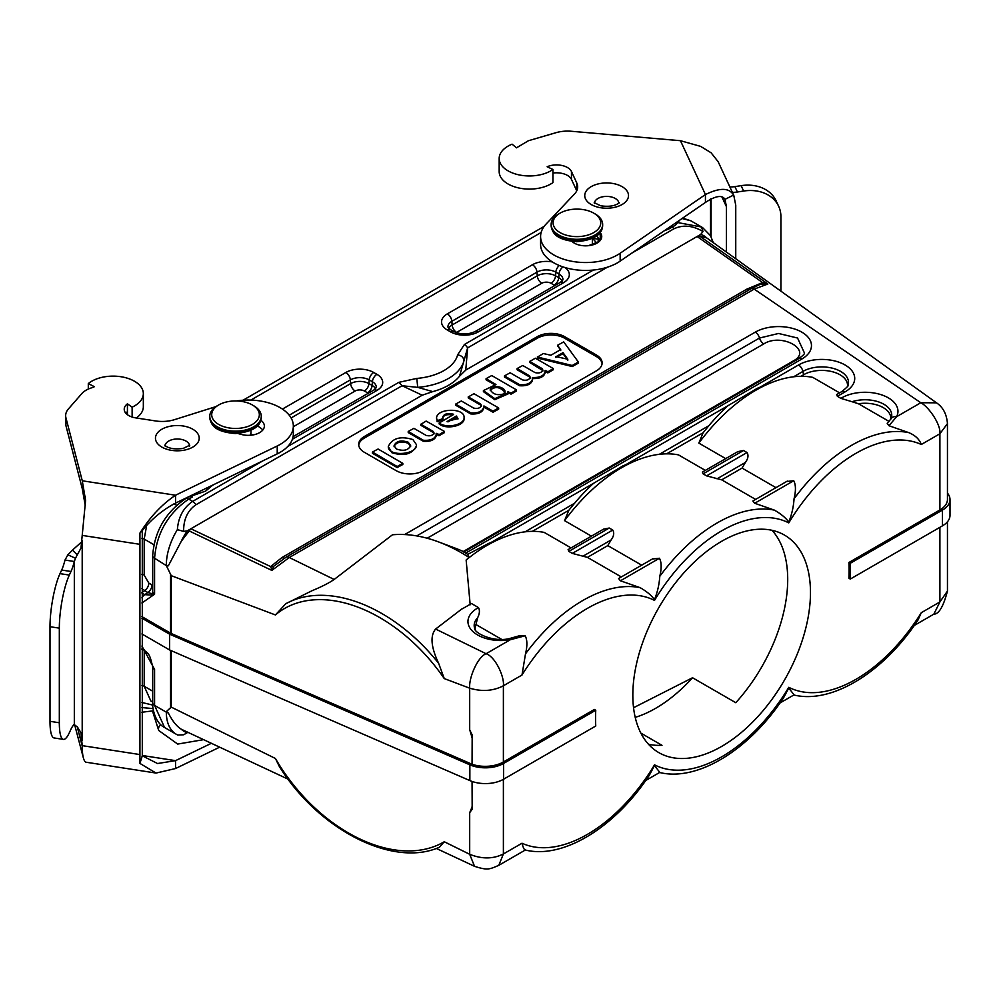 <?xml version="1.0" encoding="UTF-8"?>
<svg xmlns="http://www.w3.org/2000/svg" width="1000" height="1000" viewBox="0 0 1000 1000"><rect width="100%" height="100%" fill="white"/><g stroke="black" fill="none" stroke-linecap="round" stroke-linejoin="round"><path stroke-width="1.5" d="M571.962 241.425A16.087 9.287 0 0 0 590.05 245.475A16.087 9.287 0 0 0 601.737 236.537A16.087 9.287 0 0 0 600.225 232.6L600.188 232.55M705.438 202.425L620.163 261.137A45.062 26.012 180 0 1 570.237 268.863A45.062 26.012 180 0 1 540.588 244.412L540.588 236.537A45.062 26.012 180 0 1 546.087 224.075L574.525 193.988A25.75 14.863 0 0 0 577.675 186.863A25.75 14.863 0 0 0 576.8 183.012L571.462 171.525A15.45 8.925 0 0 0 547.137 166.762L552.938 169.475A30.25 17.463 180 0 1 519.325 174.95A30.25 17.463 180 0 1 499.175 158.488A30.25 17.463 180 0 1 512.075 144.175L516.5 147.825L528.438 140.725L556 132.688A25.75 14.863 180 0 1 570.4 131.188L680.45 140.7L700.612 146.375L711.087 152.775L718.15 161.7L733.625 195.062L724.963 199.35C722.262 194.725 715.75 195.75 705.438 202.425L705.438 194.537L620.163 253.25A45.062 26.012 180 0 1 570.237 260.975A45.062 26.012 180 0 1 540.588 236.537M576.75 190.8L571.462 179.412A15.45 8.925 0 0 0 552.938 173.05M600.212 240.475L596.638 236.038M732.362 192.338A25.75 20.312 155.1 0 0 737.4 192L743.625 191.038A38.625 30.463 -24.9 0 1 778.662 206.312A38.625 30.463 -24.9 0 1 780.925 216.8L780.925 291.075M729.862 186.95A25.75 20.312 155.1 0 0 734.912 186.612L741.125 185.65A38.625 30.463 -24.9 0 1 776.162 200.925L778.662 206.312M726.425 251.925L726.425 206.663L724.963 199.35M735.75 258.625L735.75 205.212L733.8 195.475C729.538 187.688 720.088 187.375 705.438 194.537L680.45 140.7M499.175 158.488L499.175 171.625A30.25 17.463 0 0 0 519.325 188.088A30.25 17.463 0 0 0 552.938 182.613L552.938 169.475M560.062 213.137L558.7 213.925A25.75 14.863 0 0 0 553.112 218.75A25.75 14.863 0 0 0 551.15 224.438A25.75 14.863 0 0 0 576.9 239.3A25.75 14.863 0 0 0 602.65 224.438A25.75 14.863 0 0 0 595.112 213.925L593.75 213.137A23.812 13.75 0 0 0 560.062 213.137A23.812 13.75 0 0 0 554.9 217.6A23.812 13.75 0 0 0 565 234.775A23.812 13.75 0 0 0 595.8 231.238A23.812 13.75 0 0 0 593.75 213.137M237.825 433.5L241.475 434.475A16.087 9.287 0 0 0 264.363 426.05A16.087 9.287 0 0 0 260.863 420.262M262.85 430A16.087 9.287 -0 0 0 261.25 428.45L257.562 425.838M85.3 761.8L84.7 761.112C83.075 758.637 82.238 753.487 82.2 745.638L80.988 732.763L77.325 726.85L74.325 724.812A25.75 5.438 98.8 0 0 70.987 729.175L69.325 732.763A38.625 8.162 -81.2 0 1 63.412 739.388L54.088 737.95A38.625 8.162 -81.2 0 1 50 721.325L50 626.712A38.625 8.162 -81.2 0 1 60 573.638L61.662 570.05A25.75 5.438 98.8 0 0 65 560.05L67.85 554.812L75.462 558.25L80.988 548.038L85.588 500.425L82.275 480.788L65.8 417.262A25.75 14.863 180 0 1 65.65 415.637A25.75 14.863 180 0 1 68.412 408.95L82.325 393.025C87.65 387.788 94.787 387.55 94.125 386.575L88.3 383.575A30.25 17.463 180 0 1 122.188 376.938A30.25 17.463 180 0 1 143.338 393.6A30.25 17.463 180 0 1 132.125 407.175L127.425 403.825A15.45 8.925 0 0 0 124.225 409.263A15.45 8.925 0 0 0 135.675 417.875L155.575 420.95A25.75 14.863 0 0 0 174.575 419.637L215.987 406.587M236.388 400.962A45.062 26.012 180 0 1 293.337 426.05A45.062 26.012 180 0 1 277.225 445.988L175.55 495.225C161.925 504.338 150.062 516.962 139.925 533.088L139.925 763.413L142.3 755.8L157.525 763.525L175.55 760.65L211.375 743.3M85.3 496.375L85.3 505.9L82.275 488.675L65.8 425.138A25.75 14.863 180 0 1 65.65 423.525L65.65 415.637M127.425 403.825L127.425 411.712A15.45 8.925 -0 0 0 125.812 413.2M293.337 426.05L293.337 433.938A45.062 26.012 180 0 1 277.225 453.875L175.55 503.1C163.137 509.538 152.05 518.675 142.3 530.5L142.3 755.8M77.275 726.938L82.2 745.95M77.325 726.85L73.725 724.625M63.412 739.388A38.625 8.162 -81.2 0 1 59.325 722.763L59.325 628.15A38.625 8.162 -81.2 0 1 69.325 575.075L70.987 571.487A25.75 5.438 98.8 0 0 74.325 561.5L74.325 724.812L75.462 725.4L74.688 725.05M75.462 558.25L74.325 561.5L65 560.05M77.325 554.938L72.487 550.112L82.075 541.5M67.85 554.812L72.487 550.112M81.65 542.487L81.175 546.938M143.338 393.6L143.338 406.737A30.25 17.463 180 0 1 136.275 417.962M132.125 417.038L132.125 407.175M88.3 383.575L88.3 388.988M127.425 411.712L127.425 414.688M139.925 533.088L142.3 530.5M82.275 480.788L175.55 495.225L175.55 503.1M65.912 425.725L65.912 417.875M139.925 763.413L156.05 773.062L175.55 768.538L219.662 747.175M175.55 768.538L175.55 760.65L142.262 755.5M85.588 762.15L156.05 773.062M74.75 725.125L83.287 757.588M648.5 744.275A125.612 72.525 120 0 0 662 745.312L640.85 733.112M947.45 493.1A25.75 14.863 180 0 1 950 499.562L950 515.325A25.75 14.863 180 0 1 942.463 525.837L850.275 579.062A180.238 104.062 120 0 0 850.275 563.288L848.913 562.5L939.9 509.963A25.75 14.863 0 0 0 947.45 499.45L947.45 423.625L939.9 433.762C941.1 424.663 928.612 406.637 920.8 402.738L754.175 289.113L767.875 284.012L759.938 284.5M950 499.562A25.75 14.863 180 0 1 942.463 510.075L850.275 563.288M889.125 421.45L858.45 403.75L852.025 401.712A26.713 15.425 0 0 1 880.688 402.688A26.713 15.425 0 0 1 891.263 418.1L890.863 419.025A6.438 5.038 27.3 0 1 896.587 416.712L888.975 425.737L908.7 432.612C915.175 435.262 919.375 439.225 921.3 444.5A138.4 79.9 120 0 0 788.787 522.888A138.4 79.9 120 0 0 654.513 600.413A138.4 79.9 120 0 0 522 675.037L503.387 685.775C493.2 691.05 481.962 691.85 469.688 688.175C468.7 677.738 477.762 656.825 486.087 653.725C495.363 656.75 504.538 676.787 503.387 685.775L503.387 761.988L594.388 709.45L595.75 710.238A180.238 104.062 120 0 0 595.75 726.012L503.575 779.225A25.75 14.863 180 0 1 469.862 780.588L169.613 649.963L141.912 633.962M595.75 710.238L503.575 763.462A25.75 14.863 180 0 1 469.862 764.825L169.613 634.188L141.912 618.2M850.275 579.062L848.913 578.263A180.238 104.062 120 0 0 848.913 562.5M141.912 616.625L170.562 633.162A6.438 3.713 0 0 0 171.238 633.5L171.238 575.675L275.425 614.95L285.763 603.75L311.975 590.75C321.775 586.675 329.175 582.913 334.162 579.462L392.475 534.788A144.838 94.45 -127.5 0 1 438.6 541.925A144.838 94.45 -127.5 0 1 445.462 544.712A144.838 94.45 -127.5 0 1 469.012 557.438L467.738 554.338L488.688 543.387L502.55 537.8A144.838 83.625 120 0 0 466.138 560.025L469.012 557.438M503.387 761.988A25.75 14.863 180 0 1 472.175 764.3L171.238 633.5M772.038 530.312A125.612 72.525 120 0 1 735.788 702.712L692.537 677.75L633.55 707.725M522 675.037L525.5 653.85C527.438 645.875 527.337 639.85 525.175 635.775L519.138 635.837L509.2 638.65A6.438 1.5 80.2 0 1 510.3 639.738A32.925 19.013 180 0 1 472.287 630.95A32.925 19.013 180 0 1 478.488 607.587L471.488 603.538L463.787 607.987A27.988 16.163 180 0 1 461.662 609.087L435.613 629.05C429.988 635.725 431 647.15 438.65 663.35L444.263 678.587L469.688 688.175L469.688 729.775L472.175 734.975L472.062 764.388M472.175 734.975L472.175 764.3M947.438 423.15L947.463 423.625C946.675 414.113 943.025 407.188 936.5 402.825L920.8 402.738L896.587 416.712A32.925 19.013 180 0 0 881.363 394.775A32.925 19.013 180 0 0 840.888 398.363L837.375 396.325L836.7 394.538M181.325 541.225L168.337 565.812L166.337 565.612L171.238 575.675M187.9 732.325L187.275 732.688A41.837 24.162 -60 0 1 181.3 729.225C176.65 726.375 172.325 720.962 168.337 712.975L166.337 711.6L171.238 707.113L171.238 650.675M141.912 702.475L152.75 705.088M153.088 708.587L141.912 707.588M783.562 697.788L788.763 688.062L794.05 694.8M649.287 775.312L654.488 765.588L659.775 772.325M788.763 688.062L788.787 687.312A138.4 79.9 120 0 0 855.925 679.338A138.4 79.9 120 0 0 921.3 612.688L939.9 601.95L947.45 591.05C943.413 606.487 938.888 614.188 933.863 614.15L939.9 601.95L939.9 527.312M654.488 765.588L654.513 764.837A138.4 79.9 120 0 0 788.787 687.312M858.45 403.75A25.75 14.863 180 0 1 890.688 419.35M706.688 237.913L699.3 235.888L697.1 236.513L700.713 234.425L703.012 231.55L701.513 227.013L678.075 222.638M187.275 530.85A41.837 24.162 120 0 0 181.3 541.213L190.875 528.775L187.275 530.85L183.637 531.413L177.375 529.625C178.35 517.013 183.438 507.6 192.662 501.388L263.212 460.662M625.737 464.738L727.913 405.75C721.263 411.775 714.912 418.438 708.863 425.712L703.1 432.775L666.612 453.837M491.463 542.263L593.638 483.275C586.987 489.3 580.638 495.962 574.587 503.237L568.825 510.3L532.337 531.362M568.825 510.3L564.55 520.638L591.413 536.15M571.05 547.913L544.188 532.4A144.838 83.625 120 0 0 502.55 537.8M464.05 551.875A123.225 80.363 -127.5 0 0 460.962 550.475A123.225 80.363 -127.5 0 0 455.112 548.112L438.6 541.925M416.75 535.913L759.525 338.025L778.55 333.475L797.562 338.025L804.488 353.113C804.513 354.087 802.55 355.962 798.612 358.713A6.438 3.713 60 0 1 801.825 359.038L465.588 553.162L464.588 552.238M465.588 553.162L467.738 554.338M593.638 483.275L622.962 465.863L636.838 460.275A144.838 83.625 120 0 0 564.55 520.638M705.325 470.387L678.462 454.875A144.838 83.625 120 0 0 636.838 460.275M793.625 376.788L802.9 371.425A6.438 3.713 -120 0 0 798.5 364.988A32.925 19.013 180 0 1 845.075 364.988A32.925 19.013 180 0 1 845.075 391.875A6.438 3.713 60 0 0 841.85 391.562C847.138 387.212 849.188 385.112 848.012 385.25A26.713 15.425 -0 0 0 834.312 368.713A26.713 15.425 -0 0 0 802.9 371.425L803.575 374.762A25.75 14.863 180 0 1 832.613 371.788A25.75 14.863 180 0 1 847.45 386.5M803.575 374.762L800.9 376.312M839.6 392.863L812.738 377.35A144.838 83.625 120 0 0 771.112 382.75A144.838 83.625 120 0 0 698.838 443.113L725.7 458.625M727.913 405.75L757.237 388.338L771.112 382.75M703.1 432.775L698.838 443.113M702.375 472.088L737.812 451.625L743.538 450.5L703.088 473.85L702.425 472.062M703.088 473.85L706.587 475.875L747.038 452.525L743.538 450.5M747.038 452.525C748.7 455.337 748.15 458.638 745.387 462.45L742.075 468.088L721.7 479.837L706.587 475.875M755.6 499.412L721.7 479.837M742.075 468.088L775.962 487.65M786.625 481.488L793.737 480.725L754.7 503.263L752.875 500.988L787.312 481.1M754.7 503.263L774.425 510.138C781.1 513.987 785.888 517.975 788.763 522.1C791.787 514.55 793.55 506.788 794.05 498.8C795.987 490.825 795.888 484.8 793.737 480.725M654.488 599.625C657.513 592.075 659.275 584.312 659.775 576.325C661.712 568.35 661.612 562.325 659.45 558.25L620.425 580.788L640.138 587.663C646.825 591.512 651.612 595.5 654.488 599.625L654.513 600.413M788.787 522.888L788.763 522.1M472.062 781.45L472.175 809.212L469.688 812.688L469.688 854.287C481.95 859.212 493.188 859.1 503.387 853.962L522 843.225C523.288 848.125 524.45 850.337 525.5 849.85M444.263 841.75A141.613 92.35 52.5 0 1 275.425 758.487L279.225 766.275C318.163 829.538 392.975 868.075 439.425 847.225L444.263 841.75L469.688 854.287L474.538 866.312C487.8 870.588 489.4 869.312 498.775 865.337L503.387 853.962L503.387 779.325M472.062 806.737A141.613 92.35 52.5 0 1 469.688 812.688M472.175 781.488L472.175 809.212M475.225 629.575A25.75 14.863 180 0 1 475.988 624.562L501.613 639.35M435.613 629.05L486.087 653.725L510.3 639.738L525.175 635.775M478.488 607.587C479.963 610.35 479.65 613.787 477.55 617.9M509.2 638.65C492.95 642.475 474.05 632.9 474.663 628.337A26.713 15.425 180 0 1 477.562 617.913L475.988 624.562M652.35 559.012L659.45 558.25M620.425 580.788L618.587 578.513L653.037 558.625M607.8 545.612L587.425 557.362L572.312 553.4L612.75 530.05C614.425 532.863 613.875 536.163 611.112 539.963L607.8 545.612L641.688 565.175M621.325 576.938L587.425 557.362M612.75 530.05L609.25 528.025L568.812 551.375L572.312 553.4M603.538 529.163L609.25 528.025M568.812 551.375L568.15 549.587M470.188 604.788L466.138 560.025M271.762 570.175A6.438 3.2 -176 0 0 271.925 570.15L270.65 566.575L190.875 528.775L422.212 395.213L432.775 391.613A54.713 31.587 0 0 0 459.538 376.175L464 360.65C463.587 357.438 461.475 355.513 457.625 354.85L464.4 344.5L593.362 270.05M750.525 289.113A6.438 3.713 60 0 1 750.962 288.788A6.438 3.713 60 0 1 754.175 289.113L289.275 557.525L271.837 570.4L188.675 530.7M334.162 579.462L289.275 557.525A6.438 3.713 -120 0 0 286.062 557.2L273.825 566.188L271.925 570.15M490.337 390.087C495.213 386.163 500.075 386.875 504.95 392.225M503.475 393.988L505.012 391.675C505.3 386.438 489.862 384.225 490.275 389.575C492.612 394.162 497.013 395.637 503.475 393.988M491.737 375.55L516.487 389.9L511.2 393.025L507.938 391.775L508.075 392.85L494.812 398.65L483.413 390.6L495.95 384.513L486.075 378.688L491.737 375.55M516.4 390.012L516.4 391.075L511.188 394.075L508.075 392.688M483.413 390.6L483.413 391.65L494.812 399.7L508.075 393.9L508.075 392.85M486.138 378.787L486.138 379.837L494.412 384.613M468.325 396.925L473.925 393.688L498.6 407.938L493 411.163L484.05 406L483.738 407.125C482.425 411.45 478.113 413.363 470.8 412.875L455.65 404.1L461.325 400.962L473.663 408.088C477.75 408.963 480.337 408.1 481.425 405.487L480.662 404.038L468.325 396.925L468.325 397.975M498.587 408.15L498.587 409.2L493 412.212L483.738 407.038M470.8 412.875L470.8 413.925C478.113 414.412 482.425 412.5 483.738 408.175M470.7 412.85L470.8 413.925M455.712 404.2L455.712 405.25L470.7 413.9M480.662 404.038L481.337 406.012M468.325 397.962L480.662 405.087M447.038 421.388L457.962 418.575L456.287 416.05L447.038 421.625M447.962 421.912L456.287 417.1L457.912 419.1M453.575 414.263C447.413 412.825 443.775 413.862 442.675 417.362L442.8 418.638L437.463 420.588L436.575 418.387C435.9 408.225 464.75 407.287 464.087 417.5C464.7 424.837 446.275 428.913 439.225 422.987L453.575 414.513M442.725 417.837C444.075 414.975 447.388 414.05 452.675 415.037M436.575 418.387L437.463 421.65L442.8 419.688L442.938 418.537M439.225 422.987L439.225 424.038C446.275 429.963 464.7 425.887 464.087 418.55L464.087 417.5M423.375 440.262L408.225 431.475L413.9 428.338L426.238 435.462C430.325 436.337 432.925 435.475 434 432.875L433.237 431.425L420.9 424.3L426.125 421.075L444.387 431.388L439.162 434.613L436.625 433.375L436.312 434.5C435 438.825 430.688 440.75 423.375 440.262L423.375 441.312C430.688 441.8 435 439.875 436.312 435.55M408.3 431.575L408.3 432.625L423.375 441.312M423.275 441.275L423.275 440.225M433.237 431.425L433.913 433.387M420.9 424.3L420.9 425.35L433.237 432.475M444.363 431.6L444.363 432.663L439.162 435.662L436.312 434.412M394.137 446.225C396.812 441.9 401.512 440.925 408.237 443.288L410.575 446.112M396.475 449.038C403.725 451.438 408.45 450.288 410.625 445.588L408.237 442.238C400.988 439.837 396.262 440.988 394.087 445.7L396.475 449.038M412.9 439.55L416.488 444.725C417.113 455.075 387.575 456.925 388.312 446.5C392.312 438.137 400.513 435.812 412.9 439.55M388.312 446.525L391.887 452.725C404.275 456.463 412.475 454.15 416.488 445.775L416.488 444.7M372.5 452.038L378.075 449.025L402.825 463.363L397.15 466.5L372.5 452.038M402.762 464.312L402.762 463.475L402.738 464.538L397.15 467.55L372.475 453.3L372.475 452.25M556.1 356.637L567.788 359.225L563.013 352.65L556.1 356.637M557.038 356.863L563.013 353.7L567.112 359.312M543.35 353.537L550.875 355.25L560.612 349.625L557.625 345.225L563.713 341.912L578.362 362.025L572.238 365.487L537.513 357.038L543.35 353.537M557.638 345.288L560.212 349.862M578.275 362.137L578.275 363.188L572.238 366.538L537.513 358.088L537.375 356.912M537.463 357.025L537.375 357.962M529.75 361.45L535.35 358.212L553.237 368.537L548.013 371.763L545.475 370.538L545.163 371.637C543.987 375.838 539.825 377.788 532.65 377.488L532.562 378.938C531.237 383.263 526.925 385.175 519.612 384.688L504.475 375.913L510.138 372.775L522.487 379.9C526.575 380.775 529.163 379.913 530.25 377.3L529.487 375.85L517.163 368.512L522.75 365.5L535.087 372.625C539.188 373.5 541.775 372.638 542.863 370.025L542.087 368.575L529.75 361.45L529.75 362.5L542.762 370.538M545.013 370.662L545.013 371.712M553.212 368.762L553.212 369.812L548.013 372.812L545.163 371.575M532.3 378.738L532.65 378.537C539.812 378.837 543.987 376.887 545.163 372.688L545.163 371.637M519.612 384.688L519.612 385.737C526.925 386.225 531.237 384.312 532.562 379.988M519.525 384.663L519.612 385.737M504.538 376.012L504.538 377.062L519.525 385.712M529.487 375.85L530.163 377.825M517.15 369.775L529.487 376.9M542.087 368.575L542.087 369.625M364.338 436.512A19.312 11.15 0 0 0 358.675 444.4A19.312 11.15 0 0 0 364.338 452.287L396.2 470.675A19.312 11.15 0 0 0 423.512 470.675L596.475 370.812A19.312 11.15 -0 0 0 602.125 362.938A19.312 11.15 -0 0 0 596.475 355.05L564.612 336.65A19.312 11.15 0 0 0 537.3 336.65L364.338 436.512L364.338 438.088A19.312 11.15 -0 0 0 358.725 445.188M364.338 438.088L537.3 338.225A19.312 11.15 180 0 1 564.612 338.225L596.475 356.625A19.312 11.15 180 0 1 602.087 363.725M607.413 267.2L467.612 347.9L464 360.65A54.713 31.587 180 0 1 417.725 387.362L402.088 385.737L398.875 382.337L416.8 378.425A48.275 27.875 0 0 0 457.625 354.85M416.8 378.425L417.725 387.362L432.775 391.613M459.538 376.175L465.775 370.062L697.1 236.513L762.588 282.562A6.438 0.875 -95.5 0 0 763.112 283.688M273.825 566.188A6.438 5.188 16.2 0 1 270.65 566.575L281.988 557.525A6.438 3.713 -120 0 0 284.55 558.088M465.775 370.062L467.612 347.9A6.438 3.713 -120 0 0 464.4 344.5M700.713 234.425A41.837 24.162 -60 0 1 706.675 237.887L936.5 402.825M281.988 557.525L746.888 289.113L762.588 282.562L767.875 284.012L699.312 235.888M852.025 401.712L840.888 398.363M888.975 425.737L887.175 423.25L890.863 419.025M721.65 746.425A125.612 72.525 -60 0 1 658.85 752.638A125.612 72.525 -60 0 1 658.838 607.6A125.612 72.525 -60 0 1 784.45 535.075A125.612 72.525 -60 0 1 803.713 635.737A125.612 72.525 -60 0 1 721.65 746.425M918.012 620L921.3 612.688M275.425 758.487L171.238 707.113M187.275 732.688L183.637 734.788L177.75 735.037M181.325 729.225L182.087 729.613M169.613 649.963L169.613 634.188M635.212 717.362A125.612 72.525 120 0 0 655.65 708.312A125.612 72.525 120 0 0 692.537 677.75M218.675 404.975L217.312 405.763A25.75 14.863 0 0 0 211.725 410.6A25.75 14.863 0 0 0 209.775 416.275A25.75 14.863 0 0 0 235.512 431.15A25.75 14.863 0 0 0 261.262 416.275A25.75 14.863 0 0 0 253.725 405.763L252.362 404.975A23.812 13.75 0 0 0 218.675 404.975A23.812 13.75 0 0 0 213.512 409.45A23.812 13.75 0 0 0 223.612 426.613A23.812 13.75 0 0 0 254.412 423.075A23.812 13.75 0 0 0 252.362 404.975M600.225 232.6L600.225 240.463M627.762 192.312A21.888 12.637 0 0 0 591.15 186.65A21.888 12.637 0 0 0 600.962 207.787A21.888 12.637 0 0 0 627.762 192.312M618.812 202.887A12.225 7.062 -0 0 0 618.438 201.637A12.225 7.062 -0 0 0 603.462 196.65A12.225 7.062 -0 0 0 594.438 202.887M743.625 191.038L741.125 185.65M737.4 192L734.912 186.612M711.087 236.8L711.087 198.725M721.9 196.925L726.425 206.663M571.462 171.525L571.462 179.412M576.8 183.012L576.8 190.712M620.163 253.25L620.163 261.137M670.1 226.75A7.075 3.275 68.3 0 1 668.763 229.013L664.188 230.825M551.15 224.438L551.15 225.487A25.75 14.863 0 0 0 576.9 240.362A25.75 14.863 0 0 0 602.65 225.487L602.65 224.438M214.163 484.4L212.413 485.425M192.387 496.975L188.713 499.1L192.662 501.388A6.438 3.713 -120 0 1 195.888 504.787L402.088 385.737L422.212 395.213M287.725 446.5L398.875 382.337M596.388 242.55L592.575 238.475M541.138 232.475L250.825 400.087M565.075 267.562A19.737 11.4 180 0 1 563.55 282.688L478.425 331.838A19.737 11.4 180 0 1 450.513 331.838L447.325 330A19.737 11.4 180 0 1 447.325 313.875L532.45 264.738A19.737 11.4 180 0 1 552.3 261.925M282.425 409.087L345.825 372.488A19.737 11.4 180 0 1 373.738 372.488L376.925 374.325A19.737 11.4 180 0 1 376.925 390.438L292.387 439.25M183 425.962A21.888 12.637 -0 0 0 156.2 441.438A21.888 12.637 -0 0 0 192.812 447.1A21.888 12.637 -0 0 0 183 425.962M59.325 628.15L50 626.712M50 721.325L59.325 722.763M60 573.638L69.325 575.075M70.987 571.487L61.662 570.05M82.2 740.387L82.2 540.662M189.525 445.475A12.225 7.062 -0 0 0 180.5 439.237A12.225 7.062 -0 0 0 165.15 445.475M65.8 417.262L65.8 425.138M277.225 445.988L277.225 453.875M82.2 535.4L139.412 544.25M139.412 754.488L82.2 745.638M203.588 739.65L177.675 744.075L158.713 730.475A7.075 5.688 -17.7 0 1 160.7 724.6M942.463 525.837L942.463 510.075M503.575 779.225L503.575 763.462M939.9 509.963L939.9 433.762L921.3 444.5M469.688 729.775A141.613 92.35 52.5 0 1 472.062 737.8M275.425 614.95A141.613 92.35 52.5 0 1 364.113 609.663A141.613 92.35 52.5 0 1 444.263 678.587M170.562 633.162L170.562 574M166.337 565.612L154.575 558.237L154.575 594.237L141.912 602.975M141.912 646.038L154.575 669.4L154.575 705.4A6.438 3.713 180 0 1 152.688 702.775C152.05 704.825 153.912 722.237 164.575 727.5L154.575 705.4L166.337 712.188A6.438 3.713 0 0 0 168.337 712.975M164.575 727.5L176.325 734.287A48.275 27.875 120 0 1 166.337 712.188L166.337 711.6M144.213 649.788L144.188 686.263L152.688 691.175M141.912 685.413A6.438 3.713 180 0 1 144.188 686.263L150.85 701L152.688 702.062M141.912 649.412A6.438 3.713 180 0 1 144.188 650.263M154.575 669.4A6.438 3.713 180 0 1 152.688 666.762C149.15 652.025 149.062 654.887 141.95 648.162L141.912 648.15M554.85 285.538A6.538 3.775 0 0 0 554.212 285.1L551.025 283.263A6.538 3.775 0 0 0 541.788 283.263L456.662 332.413A6.538 3.775 -0 0 0 456.262 332.663M448.775 328.363A12.95 7.475 180 0 1 452.137 324.988L537.25 275.85L536.987 272.15L451.863 321.3L452.137 324.988A6.438 3.713 -120 0 0 456.662 332.413M563.55 282.688A6.438 3.713 60 0 0 560.337 282.375L562.888 279.913A13.325 7.688 -0 0 0 559.012 273.988L555.825 272.15A13.325 7.688 -0 0 0 536.987 272.15A6.438 3.713 -120 0 0 532.45 264.738M559.275 265.512A6.438 3.713 -60 0 0 555.825 272.15L555.562 275.85L558.75 277.688A12.95 7.475 180 0 1 562.112 281.062M541.788 283.263A6.438 3.713 60 0 1 537.25 275.85A12.95 7.475 180 0 1 555.562 275.85A6.438 3.713 -60 0 1 551.025 283.263M563.025 266.913A6.438 3.713 -60 0 0 559.012 273.988L558.75 277.688A6.438 3.713 -60 0 1 554.212 285.1M447.325 313.875A6.438 3.713 -120 0 1 451.863 321.3A13.325 7.688 0 0 0 447.987 327.212L450.55 329.675A6.438 3.713 120 0 0 447.325 330M560.325 282.375L475.213 331.512A6.438 3.713 60 0 1 478.425 331.838M450.513 331.838A6.438 3.713 -60 0 1 453.725 331.512L450.55 329.675M375.487 388.812A12.95 7.475 -0 0 0 372.125 385.438L368.938 383.6A12.95 7.475 -0 0 0 350.625 383.6L291.1 417.962M289.212 415.2L350.363 379.9A13.325 7.688 180 0 1 369.2 379.9L372.388 381.737L372.125 385.438A6.438 3.713 120 0 1 367.587 392.85A6.538 3.775 180 0 1 368.225 393.288M376.925 374.325A6.438 3.713 -60 0 0 372.388 381.737A13.325 7.688 180 0 1 376.262 387.65L373.713 390.112L293.087 436.662M373.738 372.488A6.438 3.713 -60 0 0 369.2 379.9L368.938 383.6A6.438 3.713 120 0 1 364.4 391.012L367.587 392.85M345.825 372.488A6.438 3.713 -120 0 1 350.363 379.9L350.625 383.6A6.438 3.713 60 0 0 355.163 391.012A6.538 3.775 180 0 1 364.4 391.012M293.337 426.712L355.163 391.012M376.925 390.438A6.438 3.713 -120 0 0 373.713 390.112M152.438 593.8L147.838 592.575L141.912 588.663M152.688 585.275L148.812 583.1A6.438 3.713 -60 0 1 144.65 590.737L141.912 592.6M141.912 593.013L144.775 594.663L151.838 595.062L152.688 591.613A6.438 3.713 0 0 0 154.575 594.237M151.988 584.938A6.438 3.713 -60 0 1 147.838 592.575L144.775 594.663A6.438 3.713 120 0 0 141.912 597.875M148.812 583.1L144.188 575.1L144.188 539.1L153.863 544.688M176.625 505.262L174.013 503.762M141.912 538.25A6.438 3.713 0 0 1 144.188 539.1L146.55 526.075M144.188 575.1A6.438 3.713 0 0 0 141.912 574.25M187.55 497.6L185.487 498.787A6.438 3.713 60 0 1 188.713 499.1C168 513.425 156.613 533.138 154.575 558.237A6.438 3.713 -0 0 1 152.688 555.612L152.688 591.613M599.963 240.162L599.062 241.488M598.188 240.463L598.263 239.075M682.075 218.512L690.788 220.775L702.55 227.562A48.275 27.875 120 0 0 701.513 227.013M168.337 565.812A6.438 3.713 180 0 1 166.337 565.025A48.275 27.875 -60 0 1 177.375 529.625M659.338 454.312L708.863 425.712M525.062 531.838L574.587 503.237M427.175 538.237L763.787 343.9C781.912 332.375 813.263 350.475 793.3 360.938L463.25 551.5M763.787 343.9A6.438 3.713 -120 0 1 759.525 338.025A6.438 3.713 -120 0 0 755.263 332.15A32.925 19.013 180 0 1 801.825 332.15A32.925 19.013 180 0 1 801.825 359.038M404.663 534.562L755.263 332.15M794.1 361.325A6.438 3.713 60 0 1 793.3 360.938M845.075 391.875L837.375 396.325M760.013 387.212L798.5 364.988M717.025 478.825L745.387 462.45M659.775 576.325A144.838 83.625 -60 0 1 774.425 510.138M525.5 653.85A144.838 83.625 -60 0 1 640.138 587.663M582.75 556.35L611.112 539.963M285.763 603.75A144.838 94.45 52.5 0 1 366.05 605.55A144.838 94.45 52.5 0 1 438.65 663.35M516.425 390L516.425 390.85M511.2 393.025L511.2 394.075M510.812 393.038L510.812 394.087M508.4 391.637L508.4 392.688M498.6 408.137L498.6 408.988M493.375 411.15L493.375 412.2M493 411.163L493 412.212M484.05 406L484.05 407.05M456.7 416.062L456.7 417.113M456.287 417.1L456.287 416.05M442.8 418.638L442.8 419.688M437.463 420.588L437.463 421.65M437.088 420.525L437.088 421.575M444.387 431.587L444.387 432.438M439.162 434.613L439.162 435.662M438.787 434.625L438.787 435.675M436.625 433.375L436.625 434.425M397.537 466.488L397.537 467.537M397.15 466.5L397.15 467.55M563.013 352.65L563.013 353.7M562.587 352.612L562.587 353.663M578.337 362.075L578.337 363.013M572.55 365.45L572.55 366.5M572.238 365.487L572.238 366.538M537.513 357.038L537.513 358.088M553.237 368.75L553.237 369.6M548.013 371.763L548.013 372.812M547.638 371.775L547.638 372.825M545.475 370.538L545.475 371.587M532.65 377.488L532.65 378.537M517.15 368.725L517.15 369.787M537.3 338.225L537.3 336.65M564.612 338.225L564.612 336.65M596.475 356.625L596.475 355.05M183.637 531.413C183.475 519.475 187.55 510.6 195.888 504.787M703.012 231.55C692.75 225.45 683.025 224.55 673.825 228.85L631.912 253.05M673.825 228.85A6.438 3.713 -120 0 0 672.6 227.15M746.888 289.113A6.438 3.713 -120 0 0 749.4 289.688M794.05 498.8A144.838 83.625 -60 0 1 908.7 432.612M522 843.225A138.4 79.9 120 0 0 587.375 834.388A138.4 79.9 120 0 0 654.513 764.837M170.562 708.162L170.562 650.375M177.725 735.025L176.325 734.287A48.275 27.875 120 0 0 177.375 734.837M469.862 780.588L469.862 764.825M209.775 416.275L209.775 417.325A25.75 14.863 0 0 0 235.512 432.2A25.75 14.863 0 0 0 261.262 417.325L261.262 416.275M253.312 434.875A7.075 4.763 -130 0 0 250.225 435.275M186.838 497.638L205.625 491.1A7.075 4.763 -130 0 0 206.912 487.912M594.388 203.463L594.225 202.638L600.638 205.775C615.862 208.1 620.087 201.713 619.025 202.638L618.85 203.463M710.537 199.013L710.537 235.775M599.163 239.175L592.537 238.463M599.412 241.337L588.513 245.675M679.912 220L675.387 225.238L668.763 229.013M592.35 244.15L592.35 238.562M551.15 225.487C552.112 233.075 556.175 240.012 576.763 241.713C593.663 240.1 602.3 234.7 602.65 225.487M78.288 728.325L76.988 726.6M75.312 725.35L74.088 724.9M189.575 446.05L189.737 445.225L183.325 448.363C168.1 450.688 163.875 444.3 164.938 445.225L165.113 446.05M141.85 531L142.725 530.062M158.713 730.475L152.525 711.112M152.688 702.775L152.688 666.762M141.912 712.237L153.475 710.812M780.013 702.975L793.863 694.975M659.15 772.387C697.6 782.175 749.837 749.325 783.812 697.412M475.213 331.512C468.05 334.75 460.887 334.75 453.738 331.512M185.487 498.787C165.438 512.463 154.5 531.4 152.688 555.6M598.2 240.487L598.888 241.55M682.65 218.113L690.788 220.775M798.612 358.713L463.762 552.038M841.85 391.562L836.65 394.562M603.538 529.15L568.1 549.612M505.012 391.7L505.012 392.75M490.275 389.55L490.275 390.6M516.487 390.95L516.487 389.9M507.938 392.825L507.938 391.775M486.075 379.738L486.075 378.688M468.25 397.875L468.25 396.825M498.675 409.075L498.675 408.025M483.587 407.188L483.587 406.138M483.738 408.15L483.738 407.1M455.65 405.15L455.65 404.1M481.425 406.525L481.425 405.475M442.675 418.363L442.675 417.312M442.938 419.55L442.938 418.5M439.175 423.95L439.175 422.9M408.225 432.525L408.225 431.475M434 433.913L434 432.863M420.838 425.25L420.838 424.2M444.45 432.537L444.45 431.488M436.163 434.562L436.163 433.512M436.312 435.525L436.312 434.475M410.625 445.575L410.625 446.637M394.087 446.75L394.087 445.7M402.825 464.412L402.825 463.363M372.413 453.212L372.413 452.163M567.788 360.275L567.788 359.225M555.962 357.562L555.962 356.512M560.7 350.562L560.7 349.5M557.625 346.275L557.625 345.225M578.362 363.075L578.362 362.025M529.688 362.4L529.688 361.35M553.3 369.688L553.3 368.638M532.3 378.7L532.3 377.65M532.562 379.963L532.562 378.913M504.475 376.962L504.475 375.913M530.25 378.338L530.25 377.287M517.075 369.688L517.075 368.638M542.863 371.062L542.863 370.012M713.225 242.438L710.462 235.637L702.55 227.562M947.45 591.05L947.45 521.775M759.825 284.538L750.95 288.788L286.05 557.2M793.425 694.875C831.875 704.65 884.112 671.8 918.075 619.913M914.287 625.45L933.863 614.15M645.738 780.5L659.587 772.5M649.525 774.938C615.575 826.838 563.35 859.688 524.9 849.925M498.775 865.337L525.312 850.025M436.275 848.425L474.538 866.312M182.162 729.638L288.087 779.163M250.963 434.325L250.963 430.4M209.775 417.325C210.725 424.913 214.788 431.863 235.387 433.562C252.288 431.938 260.912 426.538 261.262 417.325M250.15 435.288L250.963 433.1M205.625 491.1L212.875 485.037M544.163 226.375L243.062 400.213"/></g></svg>
